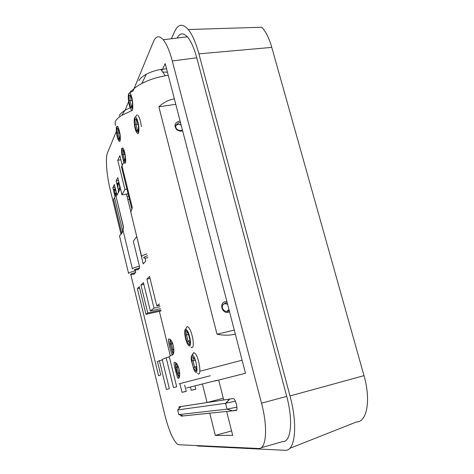 <?xml version="1.0" encoding="UTF-8"?>
<svg xmlns="http://www.w3.org/2000/svg" width="474" height="474" viewBox="0 0 474 474"><rect width="100%" height="100%" fill="white"/><g stroke="black" fill="none" stroke-linecap="round" stroke-linejoin="round"><path stroke-width="0.71" d="M130.83 274.671L164.804 414.815C168.78 430.351 173.004 440.156 177.46 444.233L178.728 444.719L258.514 448.499C266.287 449.619 268.118 427.821 261.506 403.178L172.287 60.974C169.627 50.996 166.599 43.922 163.21 39.751C159.187 35.277 155.952 35.87 153.511 41.534L132.88 91.399M128.614 101.72L125.065 110.3M116.343 131.375L107.557 152.616C105.299 157.741 106.573 174.882 110.092 189.15L121.012 234.186M202.422 384.005L207.067 402.533L178.894 406.858L179.255 408.31M195.027 385.877L195.857 389.207L191.241 390.25L190.441 387.033M184.664 385.078L186.229 391.388L182.034 392.342L179.895 383.679M172.009 355.103L169.212 356.347L176.684 386.748L173.49 387.59L166.161 357.704L162.209 359.458L169.354 388.68L166.404 389.456L159.394 360.714L157.481 361.561L160.751 374.987L158.571 375.764L137.383 288.589L139.261 286.711L145.992 314.351L147.752 312.976L140.938 285.034L143.409 282.551L150.353 310.95L153.997 308.1L146.881 279.079L149.553 276.401L156.811 305.908L159.388 303.893M136.814 236.822L143.166 263.929L145.767 261.002L145.056 258.111M136.53 236.882L133.318 241.254L139.789 267.727L137.857 269.902L137.756 269.475M133.822 273.931L133.923 274.333L135.748 272.277L135.25 270.239M115.016 196.55L112.848 187.609L114.376 184.505L116.983 195.217M118.577 190.856L116.148 180.914L117.765 177.637L121.972 194.832L124.899 189.464L117.742 160.259L119.869 155.656L122.227 165.266M241.462 374.294L245.491 373.305L165.213 63.593L161.806 70.845M236.33 410.437L236.171 410.478C238.197 410.603 236.105 400.352 233.783 398.782L233.113 398.533L223.728 399.973L218.674 380.077M236.171 410.478L226.643 411.462L232.716 435.381L215.315 435.41L209.745 413.204L181.175 416.148L180.95 415.224M207.067 402.533L223.29 398.261M196.325 445.554L197.753 446.01L284.91 450.3C295.071 451.758 298.134 425.587 289.999 395.956L198.896 53.846C195.857 42.69 192.314 34.584 188.267 29.53C182.78 23.339 178.289 23.907 174.805 31.231L171.381 38.75M188.267 29.53L261.761 27.243C265.772 31.432 269.108 38.151 271.774 47.388L364.002 375.657C371.106 400.02 366.941 422.328 356.448 421.967L289.65 448.422M261.138 447.746L282.623 441.59C291 442.503 293.382 420.758 286.711 396.394L196.746 57.781C194.056 47.904 190.915 40.906 187.319 36.806C183.225 32.564 179.812 32.979 177.075 38.056M129.432 199.293L127.832 199.578M115.04 187.23L112.848 187.609M120.87 159.744L117.742 160.259M126.925 189.108L124.899 189.464M128.069 193.748L121.972 194.832M118.47 180.511L116.148 180.914M128.721 196.396L127.121 196.68M159.371 311.353L170.32 355.856M159.726 305.256L156.811 305.908M150.051 278.41L146.881 279.079M160.094 306.743L153.997 308.1M160.567 308.663L150.353 310.95M143.865 284.406L140.938 285.034M160.905 310.032L147.752 312.976M161.13 310.956L145.992 314.351M139.599 288.115L137.383 288.589M162.339 359.997L159.394 360.714M169.354 356.928L166.161 357.704M186.199 391.269L182.034 392.342M195.821 389.077L191.241 390.25M182.703 415.739L181.175 416.148M231.585 430.907L215.315 435.41M200.502 371.095L242.096 360.199M168.246 75.301L165.296 75.757C156.586 77.333 148.747 79.916 141.785 83.513C136.157 86.523 132.43 89.562 130.605 92.62M174.361 98.876C168.655 99.807 163.489 102.449 158.861 106.804L217.027 334.206C223.361 335.509 229.463 335.497 235.347 334.17M167.441 72.172L162.665 72.048M138.995 80.681C139.96 78.506 142.407 76.35 146.342 74.217C150.631 71.971 155.448 70.377 160.793 69.417L166.564 68.795M245.479 373.263L215.036 380.983M158.861 106.804L175.771 104.316M182.638 130.818L180.476 131.268L177.033 130.018C173.798 126.048 174.385 123.133 178.793 121.285L180.161 121.255M229.535 311.756C222.952 315.625 217.975 303.147 225.488 301.63L226.88 301.511M217.027 334.206L234.292 330.094M227.23 302.862L225.452 302.862L222.827 304.877C220.534 308.692 225.944 313.515 229.232 310.589M180.553 122.772L178.811 122.671L175.842 125.213C175.445 126.919 175.967 128.401 177.406 129.651L180.156 130.646L182.425 129.983M223.361 304.107L223.823 304.053M227.644 311.051L227.348 311.412M226.797 311.454L228.96 309.54M227.668 304.533C226.068 303.473 224.522 303.479 223.023 304.545M181.181 125.195C178.976 123.844 177.152 124.093 175.706 125.942M129.923 92.578L131.18 90.83L132.098 91.512M130.362 108.191C134.367 116.734 133.076 93.965 129.473 93.206C127.494 92.584 128.116 103.504 130.285 108.025L130.362 108.191M131.979 100.423L128.721 100.707L128.91 94.847L130.806 95.653L132.477 102.337M132.311 106.158L131.405 106.289L132.293 106.709M130.925 96.127L130.806 95.653M130.895 96.115L128.91 94.847M132.501 102.425L132.305 107.616M132.282 108.291L130.391 107.385L131.405 106.289L130.006 100.707L130.178 95.807M138.047 115.383C139.581 117.599 140.695 121.35 141.388 126.635M138.817 126.635C138.011 121.089 136.868 117.902 135.386 117.084C133.401 116.521 134.059 127.281 136.257 131.819C138.378 135.274 139.232 133.544 138.817 126.635M138.331 129.876L136.82 130.249L136.322 131.108L134.64 124.372L134.877 118.642L136.145 119.608L135.943 124.389L134.64 124.372M137.916 124.093L135.943 124.389L137.353 130.024L138.295 130.557M134.877 118.642L136.826 119.655L136.939 120.112M138.307 131.505L138.278 132.216L136.322 131.108M136.826 119.655L138.509 126.374M186.163 328.298L187.183 326.592L188.462 327.196C190.744 330.135 192.32 334.84 193.191 341.304C193.564 346.66 192.794 348.586 190.88 347.087M190.424 340.948C189.322 333.974 187.728 330.052 185.642 329.169C183.722 329.294 184.961 339.266 187.443 343.851C189.677 347.43 190.672 346.464 190.424 340.948M189.95 340.605L188.077 341.055L186.963 342.015L185.138 334.709L185.749 330.248L186.555 331.19M188.534 334.478L186.549 334.946L185.138 334.709M185.749 330.248L188.302 333.453M188.214 333.115L190.074 340.533L189.428 344.965L186.963 342.015M188.261 333.4L190.003 340.255M192.48 355.275L193.57 352.644L194.879 353.207C199.329 357.212 202.072 378.199 197.54 373.287M191.259 360.169L194.026 370.016C199.625 380.361 196.224 354.653 192.053 355.251C191.259 355.619 190.998 357.26 191.259 360.169M196.562 366.532L194.571 367.03L196.2 369.068M195.015 360.37L193.031 360.862L194.571 367.03L193.451 367.972L191.609 360.601L193.031 360.862L193.499 357.817M195.981 371.166L196.592 366.657L195.981 371.166L193.451 367.972M196.603 366.598L196.674 366.9M193.019 357.224L194.802 359.411M174.438 362.355L175.374 362.616C179.415 364.228 181.056 378.009 178.372 378.317L177.744 377.991C176.766 375.639 173.051 362.58 174.438 362.355M179.101 383.863L210.332 375.734M172.572 354.783L171.902 354.457C171.001 352.111 167.34 339.431 168.667 338.957L169.692 339.206C173.668 340.842 175.102 354.256 172.572 354.783M125.296 163.062L124.662 163.026M121.581 150.88L121.67 148.344L123.222 148.202M119.946 141.359L119.294 141.394M116.284 129.372L116.349 126.759L117.943 126.546M132.613 110.229L121.954 115.253C118.287 117.564 116.023 119.786 115.152 121.913L115.425 125.509M216.843 380.326L186.608 387.987M119.235 115.929C119.963 114.175 121.818 112.356 124.786 110.472L130.143 107.693M175.741 362.9C175.232 366.663 176.091 371.035 178.319 376.012L179.172 377.209M179.735 372.546L177.554 373.69L175.919 367.066L177.181 367.309L178.55 372.842L179.717 374.419M178.467 366.989L177.181 367.309L177.472 365.051M170.03 339.467L169.899 343.443L172.483 352.52L173.306 353.693M173.899 349.249L172.791 349.516L173.857 350.896M172.773 343.709L171.434 344.029L172.791 349.516L171.801 350.375L170.184 343.81L171.434 344.029L171.718 341.57M121.782 154.334L123.69 161.711C127.257 169.028 125.456 148.581 122.47 148.208C121.605 148.457 121.374 150.501 121.782 154.334M123.382 150.371L122.144 149.517L123.809 150.655L125.332 156.847L125.195 161.213M125.207 159.525L124.431 159.649L125.189 160.194M124.686 154.293L123.175 154.542L124.431 159.649L123.518 160.609L122.008 154.494L123.175 154.542L123.293 150.382M123.898 151.022L123.809 150.655M120.183 135.185C119.412 130.149 118.417 127.275 117.185 126.558C115.508 126.09 116.403 136.34 118.346 140.103C120.029 142.71 120.639 141.068 120.183 135.185M119.839 137.999L118.701 138.272L118.21 139.078L116.717 133.016L116.823 127.927L117.967 128.792L117.872 133.046L116.717 133.016M119.383 132.809L117.872 133.046L119.122 138.112L119.827 138.562M116.823 127.927L118.53 129.278M119.845 139.546L119.827 140.132L118.21 139.078M118.435 128.904L119.928 134.948M123.892 162.108L121.972 165.758L132.264 207.624L130.777 212.204L141.625 256.446M141.696 256.724C141.382 256.049 143.172 255.101 147.064 253.88M147.527 255.759C143.498 257.151 142.627 257.933 144.908 258.117L147.248 257.897L147.9 257.281M131.659 208.37L121.457 166.836L121.972 165.758M119.561 184.967L119.264 185.02L119.845 187.396L118.453 190.068L117.985 188.237L117.955 182.828L118.921 182.366M119.264 185.02L117.955 182.828M117.979 185.221L116.936 183.551L117.955 182.893M119.845 187.396L119.809 189.683L116.166 196.757L123.507 226.922L123.015 230.311L132.376 268.841M132.418 269.013C132.53 268.231 134.865 267.312 139.427 266.252M126.469 194.032L130.735 211.422M139.51 268.041C135.019 269.161 133.502 269.896 134.966 270.245L138.343 269.356M123.4 227.141L116.166 196.757M118.453 190.068L118.269 192.788M118.168 182.757L118.577 182.537M115.917 190.821L116.023 192.503L115.016 194.459L114.554 192.557L114.572 189.061L115.389 188.67M115.626 190.874L114.572 189.061M114.572 190.477L113.991 189.416L115.087 188.693M116.023 192.503L115.988 194.719L114.566 197.611L122.778 231.413L121.575 233.646L119.495 235.874L128.561 273.332M128.596 273.486C128.721 272.746 130.984 271.863 135.398 270.838M135.487 272.568C131.174 273.64 129.686 274.345 131.031 274.683L134.379 273.818M121.504 232.266L113.564 199.518L114.566 197.611M115.016 194.459L115.004 196.615L115.988 194.719M235.359 401.176L225.583 403.291L177.673 409.915L180.979 406.562L229.546 399.108L225.583 403.291L227.07 409.163L232.533 410.828L236.692 410.051M177.673 409.915L178.822 414.596L227.07 409.163L236.935 407.119M178.822 414.596L183.278 415.905L232.533 410.828M229.546 399.108L230.352 398.954M289.999 395.956L364.002 375.657M271.774 47.388L198.896 53.846M196.746 57.781L172.287 60.974M286.711 396.394L261.506 403.178M130.391 107.385L128.721 100.707M138.538 126.487L138.278 132.216M136.879 119.987L136.145 119.608M190.074 340.533L189.428 344.965M186.993 331.699L186.549 334.946L188.077 341.055L189.618 342.892M191.609 360.601L192.266 356.3M179.456 376.255L177.554 373.69M175.919 367.066L176.369 363.534M170.184 343.81L170.61 340.048M173.597 352.692L171.801 350.375M122.008 154.494L122.144 149.517M125.177 161.824L123.518 160.609M119.952 135.043L119.827 140.132M118.453 129.088L117.967 128.792M131.76 209.49L132.264 207.624M123.436 228.101L123.507 226.922M121.575 233.646L121.54 232.396L122.778 231.413M187.319 36.806L163.21 39.751M146.342 74.217L141.785 83.513M160.793 69.417L165.296 75.757M228.438 310.357L229.084 310.014M180.156 130.646L180.476 131.268M177.406 129.651L177.033 130.018M129.473 93.206L131.18 90.83M130.877 96.044L132.459 102.354M132.453 102.372L132.246 107.93M132.27 107.243L130.824 106.555M135.386 117.084L137.087 114.696M138.272 131.067L136.82 130.249M136.897 120.029L138.491 126.398L138.236 131.837M185.642 329.169L187.183 326.592M192.053 355.251L193.57 352.644M124.786 110.472L121.954 115.253M173.099 354.173L171.902 354.457M178.965 377.689L177.744 377.991M122.47 148.208L122.683 147.906M123.856 150.945L125.296 156.77L125.148 161.498M125.177 160.573L124.075 159.779M117.185 126.558L117.404 126.25M119.815 138.989L118.701 138.272M118.488 129.195L119.916 134.972L119.798 139.818M119.809 189.683L118.435 192.296M225.926 403.232L229.783 399.067"/></g></svg>
